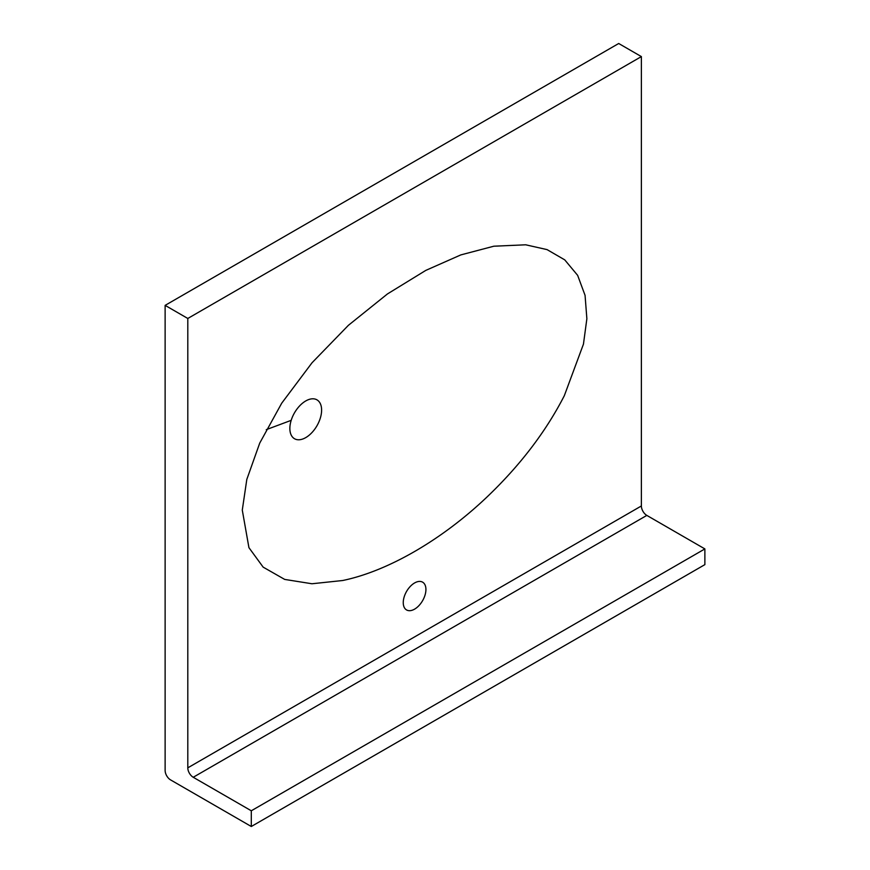 <?xml version="1.0" encoding="UTF-8"?>
<svg xmlns="http://www.w3.org/2000/svg" width="870" height="870" viewBox="0 0 870 870"><rect width="100%" height="100%" fill="white"/><g stroke="black" fill="none" stroke-linecap="round" stroke-linejoin="round"><path stroke-width="1.3" d="M414.588 609.141A16.041 9.255 120 0 0 425.06 595.015A16.041 9.255 120 0 0 422.602 582.16A16.041 9.255 120 0 0 414.588 582.954A16.041 9.255 120 0 0 404.115 597.092A16.041 9.255 120 0 0 406.573 609.946A16.041 9.255 120 0 0 414.588 609.141M321.606 410.118A22.446 12.963 120 0 0 316.952 399.841A22.446 12.963 120 0 0 305.729 400.961A22.446 12.963 120 0 0 291.189 420.34A22.446 12.963 120 0 0 294.506 438.73A22.446 12.963 120 0 0 305.729 437.621A22.446 12.963 120 0 0 321.606 410.118M564.325 395.687L583.455 344.118L586.869 318.735L585.064 295.365L577.647 275.355L564.75 259.869L547.067 249.614L525.687 244.796L493.823 246.21L460.817 254.91L425.811 270.385L387.454 293.94L348.402 325.315L312.058 362.736L281.728 403.169L259.738 443.08L246.819 479.381L242.284 510.092L248.929 547.654L263.153 567.131L284.697 579.42L311.96 583.759L342.649 580.518C387.683 571.22 441.492 540.15 486.526 497.455C519.89 465.711 545.816 431.781 564.325 395.687M187.8 318.463L187.8 767.84L641.375 505.97L641.375 56.593L187.8 318.463L165.126 305.37L165.126 770.461A7.699 4.448 -120 0 0 170.563 779.89L251.299 826.5L704.874 564.63L704.874 548.916L646.823 515.399L193.238 777.269A7.699 4.448 60 0 1 187.8 767.84M165.126 305.37L618.7 43.5L641.375 56.593M641.375 505.97A7.699 4.448 -120 0 0 646.823 515.399M704.874 548.916L251.299 810.786L251.299 826.5M251.299 810.786L193.238 777.269M266.263 429.66L291.189 420.34"/></g></svg>
